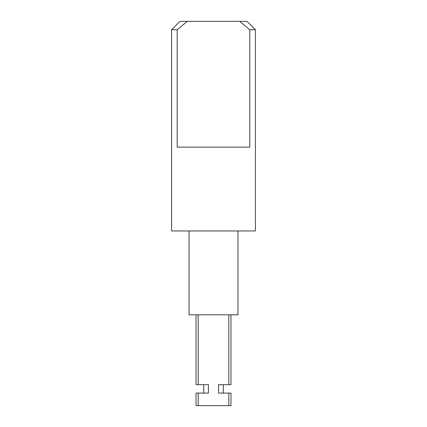 <?xml version="1.0" encoding="UTF-8"?>
<svg xmlns="http://www.w3.org/2000/svg" width="427" height="427" viewBox="0 0 427 427"><rect width="100%" height="100%" fill="white"/><g stroke="black" fill="none" stroke-linecap="round" stroke-linejoin="round"><path stroke-width="0.64" d="M255.426 29.735L247.041 21.35L239.68 21.35L249.806 29.735L255.426 29.735L255.426 230.97L171.574 230.97L171.574 29.735L177.194 29.735L187.32 21.35L179.959 21.35L171.574 29.735M249.806 29.735L249.806 147.123L177.194 147.123L177.194 29.735M187.32 21.35L239.68 21.35M196.03 314.816L196.03 384.69L208.461 384.69L208.461 393.075L196.03 393.075L196.03 405.65L198.176 405.65L198.176 393.075M228.824 393.075L228.824 405.65L230.97 405.65L230.97 393.075L218.539 393.075L218.539 384.69L230.97 384.69L230.97 314.816M228.824 314.816L228.824 384.69M198.176 314.816L198.176 384.69M228.824 405.65L198.176 405.65M237.956 230.97L237.956 314.816L189.044 314.816L189.044 230.97M203.716 384.69L203.716 393.075M223.284 384.69L223.284 393.075"/></g></svg>
